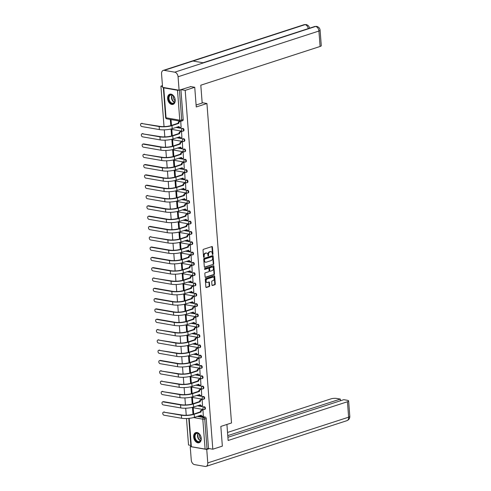 <?xml version="1.0" encoding="UTF-8"?>
<svg xmlns="http://www.w3.org/2000/svg" width="491" height="491" viewBox="0 0 491 491"><rect width="100%" height="100%" fill="white"/><g stroke="black" fill="none" stroke-linecap="round" stroke-linejoin="round"><path stroke-width="0.74" d="M212.677 254.516A0.473 0.325 99.8 0 0 212.971 253.957L212.437 247.065A0.669 0.466 99.8 0 0 211.922 246.568L203.458 249.318A0.669 0.466 99.8 0 0 203.035 250.115L203.562 257.008A0.473 0.325 99.8 0 0 204.225 256.799L204.158 255.903A2.148 1.491 99.8 0 1 205.502 253.338L206.208 253.111A2.148 1.491 99.8 0 1 206.729 253.068A2.148 1.491 99.8 0 1 207.871 254.7L207.939 255.59A0.473 0.325 99.8 0 0 208.595 255.375L208.528 254.485A2.148 1.491 99.8 0 1 209.872 251.92L210.578 251.693A2.148 1.491 99.8 0 1 211.105 251.65A2.148 1.491 99.8 0 1 212.241 253.276L212.315 254.172A0.473 0.325 99.8 0 0 212.677 254.516M212.345 254.326A0.473 0.325 99.8 0 0 212.486 253.872L211.952 246.979A0.669 0.466 99.8 0 0 211.817 246.605M203.599 257.161A0.473 0.325 99.8 0 0 203.74 256.713L203.667 255.817L204.158 255.903M207.975 255.743A0.473 0.325 99.8 0 0 208.11 255.289L208.043 254.399L208.528 254.485M190.717 404.369L190.6 404.351A1.369 0.927 -108 0 0 190.281 404.369L189.753 404.541A1.369 0.927 72 0 1 189.962 404.51M189.925 394.058L189.808 394.04A1.369 0.927 -108 0 0 189.483 394.058L188.961 394.23A1.369 0.927 72 0 1 189.17 394.199M189.127 383.753L189.01 383.729A1.369 0.927 -108 0 0 188.691 383.753L188.163 383.925A1.369 0.927 72 0 1 188.378 383.894M188.335 373.442L188.219 373.424A1.369 0.927 -108 0 0 187.9 373.442L187.372 373.614A1.369 0.927 72 0 1 187.58 373.583M187.544 363.131L187.427 363.113A1.369 0.927 -108 0 0 187.108 363.131L186.58 363.303A1.369 0.927 72 0 1 186.789 363.272M186.752 352.82L186.635 352.802A1.369 0.927 -108 0 0 186.31 352.826L185.788 352.992A1.369 0.927 72 0 1 185.997 352.961M185.954 342.515L185.837 342.491A1.369 0.927 -108 0 0 185.518 342.515L184.99 342.687A1.369 0.927 72 0 1 185.205 342.657M185.162 332.204L185.046 332.186A1.369 0.927 -108 0 0 184.726 332.204L184.199 332.376A1.369 0.927 72 0 1 184.407 332.346M184.37 321.893L184.254 321.875A1.369 0.927 -108 0 0 183.935 321.893L183.407 322.065A1.369 0.927 72 0 1 183.616 322.035M183.579 311.589L183.462 311.564A1.369 0.927 -108 0 0 183.137 311.589L182.615 311.754A1.369 0.927 72 0 1 182.824 311.724M182.781 301.278L182.664 301.259A1.369 0.927 -108 0 0 182.345 301.278L181.817 301.449A1.369 0.927 72 0 1 182.032 301.419M181.989 290.967L181.873 290.948A1.369 0.927 -108 0 0 181.553 290.967L181.026 291.138A1.369 0.927 72 0 1 181.234 291.108M181.197 280.656L181.081 280.637A1.369 0.927 -108 0 0 180.762 280.656L180.234 280.827A1.369 0.927 72 0 1 180.442 280.797M180.406 270.351L180.289 270.326A1.369 0.927 -108 0 0 179.964 270.351L179.442 270.516A1.369 0.927 72 0 1 179.651 270.486M179.608 260.04L179.497 260.021A1.369 0.927 -108 0 0 179.172 260.04L178.644 260.212A1.369 0.927 72 0 1 178.859 260.181M178.816 249.729L178.699 249.71A1.369 0.927 -108 0 0 178.38 249.729L177.852 249.901A1.369 0.927 72 0 1 178.061 249.87M178.024 239.418L177.908 239.399A1.369 0.927 -108 0 0 177.589 239.418L177.061 239.59A1.369 0.927 72 0 1 177.269 239.559M177.233 229.113L177.116 229.088A1.369 0.927 -108 0 0 176.791 229.113L176.269 229.285A1.369 0.927 72 0 1 176.478 229.254M176.435 218.802L176.324 218.783A1.369 0.927 -108 0 0 175.999 218.802L175.471 218.974A1.369 0.927 72 0 1 175.686 218.943M175.643 208.491L175.526 208.472A1.369 0.927 -108 0 0 175.207 208.491L174.679 208.663A1.369 0.927 72 0 1 174.888 208.632M174.851 198.18L174.735 198.161A1.369 0.927 -108 0 0 174.415 198.18L173.888 198.352A1.369 0.927 72 0 1 174.096 198.321M174.06 187.875L173.943 187.85A1.369 0.927 -108 0 0 173.624 187.875L173.096 188.047A1.369 0.927 72 0 1 173.305 188.016M173.262 177.564L173.151 177.546A1.369 0.927 -108 0 0 172.826 177.564L172.298 177.736A1.369 0.927 72 0 1 172.513 177.705M172.47 167.253L172.353 167.235A1.369 0.927 -108 0 0 172.034 167.253L171.506 167.425A1.369 0.927 72 0 1 171.715 167.394M171.678 156.942L171.562 156.924A1.369 0.927 -108 0 0 171.242 156.948L170.715 157.114A1.369 0.927 72 0 1 170.923 157.083M170.886 146.637L170.77 146.613A1.369 0.927 -108 0 0 170.451 146.637L169.923 146.809A1.369 0.927 72 0 1 170.131 146.778M170.089 136.326L169.978 136.308A1.369 0.927 -108 0 0 169.653 136.326L169.125 136.498A1.369 0.927 72 0 1 169.34 136.467M169.297 126.015L169.18 125.997A1.369 0.927 -108 0 0 168.861 126.015L168.333 126.187A1.369 0.927 72 0 1 168.542 126.156M175.195 99.955A5.333 3.609 -108 0 0 169.757 94.223A5.333 3.609 -108 0 0 167.615 98.642A5.333 3.609 -108 0 0 173.053 104.374A5.333 3.609 -108 0 0 175.195 99.955M201.23 438.316A5.333 3.609 -108 0 0 195.792 432.583A5.333 3.609 -108 0 0 193.65 437.002A5.333 3.609 -108 0 0 199.088 442.735A5.333 3.609 -108 0 0 201.23 438.316M211.965 285.019A0.669 0.466 99.8 0 0 212.48 285.517L214.855 284.743A0.669 0.466 99.8 0 0 215.279 283.939L214.69 276.286A0.669 0.466 99.8 0 0 214.168 275.789L205.704 278.538A0.669 0.466 99.8 0 0 205.281 279.342L205.87 286.996A0.669 0.466 99.8 0 0 206.392 287.493L209.264 286.56A0.669 0.466 99.8 0 0 209.682 285.756L209.43 282.485A0.669 0.466 99.8 0 0 208.908 281.987L207.484 282.448A1.798 1.246 99.8 0 1 207.049 282.485A1.798 1.246 99.8 0 1 206.091 280.815A1.798 1.246 99.8 0 1 207.22 278.98L212.793 277.17A1.798 1.246 99.8 0 1 213.235 277.133A1.798 1.246 99.8 0 1 214.186 278.802A1.798 1.246 99.8 0 1 213.057 280.637L212.13 280.938A0.669 0.466 99.8 0 0 211.713 281.742L211.965 285.019M190.44 86.533L194.737 87.275L196.253 106.97L206.932 103.503L231.519 422.96L220.833 426.427L222.349 446.123L212.812 449.216L185.199 90.369L180.909 89.626L183.204 119.559A1.369 0.927 72 0 1 182.658 120.694L181.173 121.179A1.369 0.927 72 0 1 180.854 121.197A1.369 0.951 99.8 0 1 180.516 121.222A1.369 1.369 0 0 0 181.173 121.179A1.369 0.927 72 0 0 181.719 120.043L179.418 90.111M194.737 87.275L185.199 90.369M213.303 264.569A0.669 0.466 99.8 0 0 213.726 263.765L213.137 256.112A0.669 0.466 99.8 0 0 212.615 255.615L204.152 258.364A0.669 0.466 99.8 0 0 203.728 259.168L204.317 266.822A0.669 0.466 99.8 0 0 204.839 267.319L212.818 264.483A0.669 0.466 99.8 0 0 213.241 263.685L212.652 256.032A0.669 0.466 99.8 0 0 212.511 255.651M213.91 266.202L214.499 273.855A0.669 0.466 99.8 0 1 214.082 274.659L205.619 277.403A0.669 0.466 99.8 0 1 205.097 276.906L204.845 273.634A0.669 0.466 99.8 0 1 205.263 272.83L208.7 271.719A0.669 0.466 99.8 0 0 209.117 270.915L208.951 268.743A0.669 0.466 99.8 0 0 208.43 268.246L204.857 269.406A0.473 0.325 99.8 0 1 204.784 268.497L213.395 265.705A0.669 0.466 99.8 0 1 213.91 266.202L213.425 266.116L214.015 273.769L214.499 273.855M190.52 414.858L191.073 414.68A1.369 0.927 72 0 1 191.392 414.662L191.508 414.68M198.677 415.92L205.14 417.043L203.655 417.528A1.369 0.927 72 0 1 204.729 419.013L207.03 448.952A1.369 0.338 175.6 0 1 205.103 449.093L191.355 446.712A1.369 0.338 175.6 0 1 190.95 446.503L188.783 418.375M162.453 85.661L160.919 86.158L164.031 126.592M164.282 129.857L164.823 136.903M165.074 140.168L165.614 147.214M165.866 150.479L166.406 157.525M166.658 160.784L167.204 167.83M167.456 171.095L167.996 178.141M168.247 181.406L168.787 188.452M169.039 191.711L169.579 198.757M169.831 202.022L170.377 209.068M170.629 212.333L171.169 219.379M171.42 222.644L171.96 229.69M172.212 232.949L172.752 239.995M173.004 243.26L173.55 250.306M173.796 253.571L174.342 260.617M174.593 263.882L175.134 270.928M175.385 274.187L175.925 281.233M176.177 284.498L176.723 291.544M176.969 294.809L177.515 301.855M177.767 305.12L178.307 312.166M178.558 315.425L179.098 322.47M179.35 325.736L179.896 332.781M180.142 336.047L180.688 343.092M180.94 346.351L181.48 353.397M181.731 356.662L182.271 363.708M182.523 366.973L183.069 374.019M183.315 377.284L183.861 384.33M184.113 387.589L184.653 394.635M184.904 397.9L185.445 404.946M185.696 408.211L186.242 415.257M186.488 418.522L188.532 445.006L190.864 445.411M212.812 449.216L208.515 448.467L207.03 448.952M163.46 87.502A1.369 0.338 -4.4 0 0 163.337 87.662A1.369 0.338 -4.4 0 0 163.742 87.864L177.49 90.252A1.369 0.338 -4.4 0 0 179.037 90.203M162.515 86.434L160.919 86.158M171.488 125.444L171.04 119.601L170.309 119.479L170.77 125.426L171.469 125.199M170.77 125.426L171.279 125.512M181.093 127.212L180.749 121.289L180.025 121.216M181.885 137.523L181.547 131.594L180.823 131.527M172.28 135.755L171.832 129.912L171.101 129.784L171.562 135.731L172.261 135.504M171.562 135.731L172.077 135.823M182.677 147.834L182.339 141.905L181.615 141.838M173.071 146.066L172.623 140.223L171.893 140.095L172.353 146.042L173.053 145.815M172.353 146.042L172.869 146.134M183.474 158.145L183.131 152.216L182.406 152.149M173.869 156.377L173.415 150.528L172.691 150.406L173.145 156.353L173.851 156.126M173.145 156.353L173.661 156.439M184.266 168.45L183.922 162.527L183.198 162.453M174.661 166.682L174.213 160.839L173.483 160.717L173.943 166.664L174.643 166.437M173.943 166.664L174.452 166.75M185.058 178.761L184.72 172.832L183.996 172.764M175.453 176.993L175.005 171.15L174.274 171.021L174.735 176.969L175.434 176.742M174.735 176.969L175.25 177.061M185.85 189.072L185.512 183.143L184.788 183.075M176.244 187.304L175.796 181.461L175.066 181.332L175.526 187.28L176.226 187.053M175.526 187.28L176.042 187.372M186.648 199.383L186.304 193.454L185.58 193.38M177.042 197.609L176.588 191.766L175.864 191.643L176.318 197.591L177.024 197.364M176.318 197.591L176.834 197.677M187.439 209.688L187.096 203.765L186.371 203.691M177.834 207.92L177.386 202.077L176.656 201.948L177.116 207.902L177.816 207.668M177.116 207.902L177.625 207.988M188.231 219.999L187.893 214.07L187.169 214.002M178.626 218.231L178.178 212.388L177.447 212.259L177.908 218.207L178.607 217.979M177.908 218.207L178.423 218.299M189.023 230.31L188.685 224.381L187.961 224.313M179.418 228.542L178.97 222.699L178.239 222.57L178.699 228.518L179.399 228.29M178.699 228.518L179.215 228.61M189.821 240.621L189.477 234.692L188.753 234.618M180.215 238.847L179.761 233.004L179.037 232.881L179.491 238.829L180.197 238.601M179.491 238.829L180.007 238.914M190.612 250.926L190.269 244.997L189.544 244.929M181.007 249.158L180.559 243.315L179.829 243.186L180.289 249.14L180.989 248.906M180.289 249.14L180.798 249.225M191.404 261.237L191.067 255.308L190.342 255.24M181.799 259.469L181.351 253.626L180.62 253.497L181.081 259.444L181.78 259.217M181.081 259.444L181.596 259.536M192.196 271.548L191.858 265.619L191.134 265.551M182.591 269.78L182.143 263.931L181.412 263.808L181.873 269.755L182.572 269.528M181.873 269.755L182.388 269.847M192.994 281.852L192.65 275.93L191.926 275.856M183.389 280.085L182.934 274.242L182.21 274.119L182.664 280.066L183.37 279.839M182.664 280.066L183.18 280.152M193.785 292.163L193.442 286.235L192.718 286.167M184.18 290.396L183.732 284.553L183.002 284.424L183.462 290.371L184.162 290.144M183.462 290.371L183.972 290.463M194.577 302.474L194.24 296.546L193.515 296.478M184.972 300.707L184.524 294.864L183.794 294.735L184.254 300.682L184.954 300.455M184.254 300.682L184.763 300.774M195.369 312.785L195.031 306.857L194.307 306.789M185.764 311.018L185.316 305.169L184.585 305.046L185.046 310.993L185.745 310.766M185.046 310.993L185.561 311.079M196.167 323.09L195.823 317.168L195.099 317.094M186.562 321.323L186.107 315.48L185.383 315.357L185.837 321.304L186.543 321.077M185.837 321.304L186.353 321.39M196.959 333.401L196.615 327.472L195.891 327.405M187.353 331.634L186.905 325.791L186.175 325.662L186.635 331.609L187.335 331.382M186.635 331.609L187.145 331.701M197.75 343.712L197.413 337.783L196.688 337.716M188.145 341.945L187.697 336.102L186.967 335.973L187.427 341.92L188.127 341.693M187.427 341.92L187.936 342.012M198.542 354.023L198.204 348.094L197.48 348.021M188.937 352.25L188.489 346.407L187.758 346.284L188.219 352.231L188.918 352.004M188.219 352.231L188.734 352.317M199.34 364.328L198.996 358.405L198.272 358.332M189.735 362.561L189.28 356.718L188.556 356.595L189.01 362.542L189.716 362.315M189.01 362.542L189.526 362.628M200.132 374.639L199.788 368.71L199.064 368.643M190.526 372.872L190.078 367.029L189.348 366.9L189.808 372.847L190.508 372.62M189.808 372.847L190.318 372.939M200.923 384.95L200.586 379.021L199.862 378.954M191.318 383.183L190.87 377.34L190.14 377.211L190.6 383.158L191.3 382.931M190.6 383.158L191.109 383.25M201.715 395.261L201.378 389.332L200.653 389.259M192.11 393.487L191.662 387.645L190.931 387.522L191.392 393.469L192.091 393.242M191.392 393.469L191.907 393.555M202.513 405.566L202.169 399.643L201.445 399.57M192.908 403.798L192.454 397.955L191.729 397.827L192.184 403.78L192.889 403.547M192.184 403.78L192.699 403.866M203.305 415.877L202.961 409.948L202.237 409.881M193.7 414.109L193.251 408.267L192.521 408.138L192.981 414.085L193.681 413.858M197.885 405.615L203.82 406.904A1.369 0.927 72 0 1 204.857 408.168A1.369 0.927 72 0 1 204.342 409.531A1.369 0.927 72 0 1 204.023 409.549A1.369 0.951 -80.2 0 1 203.685 409.574A1.369 0.951 -80.2 0 1 202.961 408.537A1.369 0.951 -80.2 0 1 203.82 406.904L197.357 405.787M197.094 395.304L203.022 396.593A1.369 0.927 72 0 1 204.066 397.857A1.369 0.927 72 0 1 203.55 399.22A1.369 0.927 72 0 1 203.231 399.238A1.369 0.951 -80.2 0 1 202.893 399.263A1.369 0.951 -80.2 0 1 202.169 398.226A1.369 0.951 -80.2 0 1 203.022 396.593L196.566 395.476M196.296 384.993L202.231 386.288A1.369 0.927 72 0 1 203.274 387.546A1.369 0.927 72 0 1 202.758 388.909A1.369 0.927 72 0 1 202.433 388.927A1.369 0.951 -80.2 0 1 202.102 388.958A1.369 0.951 -80.2 0 1 201.378 387.921A1.369 0.951 -80.2 0 1 202.231 386.288L195.774 385.165M195.504 374.688L201.439 375.977A1.369 0.927 72 0 1 202.482 377.241A1.369 0.927 72 0 1 201.961 378.598A1.369 0.927 72 0 1 201.641 378.622A1.369 0.951 -80.2 0 1 201.304 378.647A1.369 0.951 -80.2 0 1 200.58 377.61A1.369 0.951 -80.2 0 1 201.439 375.977L194.976 374.854M194.712 364.377L200.647 365.666A1.369 0.927 72 0 1 201.684 366.93A1.369 0.927 72 0 1 201.169 368.293A1.369 0.927 72 0 1 200.85 368.311A1.369 0.951 -80.2 0 1 200.512 368.336A1.369 0.951 -80.2 0 1 199.788 367.299A1.369 0.951 -80.2 0 1 200.647 365.666L194.184 364.549M193.92 354.066L199.849 355.355A1.369 0.927 72 0 1 200.893 356.619A1.369 0.927 72 0 1 200.377 357.982A1.369 0.927 72 0 1 200.058 358A1.369 0.951 -80.2 0 1 199.72 358.025A1.369 0.951 -80.2 0 1 198.996 356.988A1.369 0.951 -80.2 0 1 199.849 355.355L193.393 354.238M193.123 343.755L199.058 345.05A1.369 0.927 72 0 1 200.101 346.308A1.369 0.927 72 0 1 199.585 347.671A1.369 0.927 72 0 1 199.26 347.689A1.369 0.951 -80.2 0 1 198.929 347.72A1.369 0.951 -80.2 0 1 198.204 346.683A1.369 0.951 -80.2 0 1 199.058 345.05L192.601 343.927M192.331 333.45L198.266 334.739A1.369 0.927 72 0 1 199.309 336.004A1.369 0.927 72 0 1 198.787 337.36A1.369 0.927 72 0 1 198.468 337.385A1.369 0.951 -80.2 0 1 198.131 337.409A1.369 0.951 -80.2 0 1 197.407 336.372A1.369 0.951 -80.2 0 1 198.266 334.739L191.803 333.616M191.539 323.139L197.474 324.428A1.369 0.927 72 0 1 198.511 325.693A1.369 0.927 72 0 1 197.996 327.055A1.369 0.927 72 0 1 197.677 327.074A1.369 0.951 -80.2 0 1 197.339 327.098A1.369 0.951 -80.2 0 1 196.615 326.061A1.369 0.951 -80.2 0 1 197.474 324.428L191.011 323.311M190.747 312.828L196.676 314.117A1.369 0.927 72 0 1 197.72 315.382A1.369 0.927 72 0 1 197.204 316.744A1.369 0.927 72 0 1 196.885 316.763A1.369 0.951 -80.2 0 1 196.547 316.787A1.369 0.951 -80.2 0 1 195.823 315.756A1.369 0.951 -80.2 0 1 196.676 314.117L190.22 313M189.949 302.517L195.884 303.812A1.369 0.927 72 0 1 196.928 305.071A1.369 0.927 72 0 1 196.412 306.433A1.369 0.927 72 0 1 196.087 306.452A1.369 0.951 -80.2 0 1 195.756 306.482A1.369 0.951 -80.2 0 1 195.031 305.445A1.369 0.951 -80.2 0 1 195.884 303.812L189.428 302.689M189.158 292.213L195.093 293.501A1.369 0.927 72 0 1 196.136 294.766A1.369 0.927 72 0 1 195.614 296.122A1.369 0.927 72 0 1 195.295 296.147A1.369 0.951 -80.2 0 1 194.958 296.171A1.369 0.951 -80.2 0 1 194.233 295.134A1.369 0.951 -80.2 0 1 195.093 293.501L188.63 292.378M188.366 281.902L194.301 283.19A1.369 0.927 72 0 1 195.338 284.455A1.369 0.927 72 0 1 194.823 285.817A1.369 0.927 72 0 1 194.504 285.836A1.369 0.951 -80.2 0 1 194.166 285.86A1.369 0.951 -80.2 0 1 193.442 284.823A1.369 0.951 -80.2 0 1 194.301 283.19L187.838 282.073M187.574 271.591L193.503 272.886A1.369 0.927 72 0 1 194.546 274.144A1.369 0.927 72 0 1 194.031 275.506A1.369 0.927 72 0 1 193.712 275.525A1.369 0.951 -80.2 0 1 193.374 275.555A1.369 0.951 -80.2 0 1 192.65 274.518A1.369 0.951 -80.2 0 1 193.503 272.886L187.046 271.762M186.776 261.28L192.711 262.575A1.369 0.927 72 0 1 193.755 263.833A1.369 0.927 72 0 1 193.239 265.195A1.369 0.927 72 0 1 192.914 265.22A1.369 0.951 -80.2 0 1 192.582 265.244A1.369 0.951 -80.2 0 1 191.858 264.207A1.369 0.951 -80.2 0 1 192.711 262.575L186.255 261.451M185.985 250.975L191.92 252.264A1.369 0.927 72 0 1 192.963 253.528A1.369 0.927 72 0 1 192.441 254.884A1.369 0.927 72 0 1 192.122 254.909A1.369 0.951 -80.2 0 1 191.785 254.933A1.369 0.951 -80.2 0 1 191.06 253.896A1.369 0.951 -80.2 0 1 191.92 252.264L185.457 251.147M185.193 240.664L191.128 241.953A1.369 0.927 72 0 1 192.165 243.217A1.369 0.927 72 0 1 191.65 244.579A1.369 0.927 72 0 1 191.33 244.598A1.369 0.951 -80.2 0 1 190.993 244.622A1.369 0.951 -80.2 0 1 190.269 243.585A1.369 0.951 -80.2 0 1 191.128 241.953L184.665 240.835M184.401 230.353L190.33 231.648A1.369 0.927 72 0 1 191.373 232.906A1.369 0.927 72 0 1 190.858 234.268A1.369 0.927 72 0 1 190.539 234.287A1.369 0.951 -80.2 0 1 190.201 234.317A1.369 0.951 -80.2 0 1 189.477 233.28A1.369 0.951 -80.2 0 1 190.33 231.648L183.873 230.525M183.603 220.042L189.538 221.337A1.369 0.927 72 0 1 190.582 222.601A1.369 0.927 72 0 1 190.066 223.957A1.369 0.927 72 0 1 189.741 223.982A1.369 0.951 -80.2 0 1 189.409 224.006A1.369 0.951 -80.2 0 1 188.685 222.969A1.369 0.951 -80.2 0 1 189.538 221.337L183.082 220.214M182.812 209.737L188.747 211.026A1.369 0.927 72 0 1 189.79 212.29A1.369 0.927 72 0 1 189.268 213.653A1.369 0.927 72 0 1 188.949 213.671A1.369 0.951 -80.2 0 1 188.612 213.695A1.369 0.951 -80.2 0 1 187.887 212.658A1.369 0.951 -80.2 0 1 188.747 211.026L182.284 209.909M182.02 199.426L187.955 200.715A1.369 0.927 72 0 1 188.992 201.979A1.369 0.927 72 0 1 188.476 203.342A1.369 0.927 72 0 1 188.157 203.36A1.369 0.951 -80.2 0 1 187.82 203.384A1.369 0.951 -80.2 0 1 187.096 202.347A1.369 0.951 -80.2 0 1 187.955 200.715L181.492 199.598M181.228 189.115L187.157 190.41A1.369 0.927 72 0 1 188.2 191.668A1.369 0.927 72 0 1 187.685 193.031A1.369 0.927 72 0 1 187.366 193.049A1.369 0.951 -80.2 0 1 187.028 193.08A1.369 0.951 -80.2 0 1 186.304 192.042A1.369 0.951 -80.2 0 1 187.157 190.41L180.7 189.287M180.43 178.81L186.365 180.099A1.369 0.927 72 0 1 187.409 181.363A1.369 0.927 72 0 1 186.893 182.72A1.369 0.927 72 0 1 186.568 182.744A1.369 0.951 -80.2 0 1 186.236 182.769A1.369 0.951 -80.2 0 1 185.512 181.731A1.369 0.951 -80.2 0 1 186.365 180.099L179.909 178.976M179.638 168.499L185.573 169.788A1.369 0.927 72 0 1 186.617 171.052A1.369 0.927 72 0 1 186.095 172.415A1.369 0.927 72 0 1 185.776 172.433A1.369 0.951 -80.2 0 1 185.438 172.458A1.369 0.951 -80.2 0 1 184.714 171.42A1.369 0.951 -80.2 0 1 185.573 169.788L179.111 168.671M178.847 158.188L184.782 159.477A1.369 0.927 72 0 1 185.819 160.741A1.369 0.927 72 0 1 185.303 162.104A1.369 0.927 72 0 1 184.984 162.122A1.369 0.951 -80.2 0 1 184.647 162.147A1.369 0.951 -80.2 0 1 183.922 161.109A1.369 0.951 -80.2 0 1 184.782 159.477L178.319 158.36M178.055 147.877L183.984 149.172A1.369 0.927 72 0 1 185.027 150.43A1.369 0.927 72 0 1 184.512 151.793A1.369 0.927 72 0 1 184.193 151.811A1.369 0.951 -80.2 0 1 183.855 151.842A1.369 0.951 -80.2 0 1 183.131 150.805A1.369 0.951 -80.2 0 1 183.984 149.172L177.527 148.049M177.257 137.572L183.192 138.861A1.369 0.927 72 0 1 184.235 140.125A1.369 0.927 72 0 1 183.72 141.482A1.369 0.927 72 0 1 183.395 141.506A1.369 0.951 -80.2 0 1 183.063 141.531A1.369 0.951 -80.2 0 1 182.339 140.494A1.369 0.951 -80.2 0 1 183.192 138.861L176.735 137.738M176.465 127.261L182.4 128.55A1.369 0.927 72 0 1 183.444 129.814A1.369 0.927 72 0 1 182.922 131.177A1.369 0.927 72 0 1 182.603 131.195A1.369 0.951 -80.2 0 1 182.265 131.22A1.369 0.951 -80.2 0 1 181.541 130.183A1.369 0.951 -80.2 0 1 182.4 128.55L175.938 127.433M206.932 103.503L202.151 102.668M192.981 414.085L193.491 414.177M191.723 407.499L203.685 409.574A1.369 1.369 0 0 0 204.342 409.531L204.87 409.359A1.369 0.927 -108 0 0 205.385 407.996A1.369 0.927 -108 0 0 204.348 406.732M190.931 397.188L202.893 399.263A1.369 1.369 0 0 0 203.55 399.22L204.078 399.048A1.369 0.927 -108 0 0 204.594 397.685A1.369 0.927 -108 0 0 203.55 396.427M190.14 386.883L202.102 388.958A1.369 1.369 0 0 0 202.758 388.909L203.28 388.737A1.369 0.927 -108 0 0 203.802 387.374A1.369 0.927 -108 0 0 202.758 386.116M189.342 376.572L201.304 378.647A1.369 1.369 0 0 0 201.961 378.598L202.488 378.426A1.369 0.927 -108 0 0 203.004 377.07A1.369 0.927 -108 0 0 201.967 375.805M188.55 366.261L200.512 368.336A1.369 1.369 0 0 0 201.169 368.293L201.697 368.121A1.369 0.927 -108 0 0 202.212 366.759A1.369 0.927 -108 0 0 201.175 365.494M187.758 355.95L199.72 358.025A1.369 1.369 0 0 0 200.377 357.982L200.905 357.81A1.369 0.927 -108 0 0 201.42 356.448A1.369 0.927 -108 0 0 200.377 355.189M186.967 345.646L198.929 347.72A1.369 1.369 0 0 0 199.585 347.671L200.107 347.499A1.369 0.927 -108 0 0 200.629 346.137A1.369 0.927 -108 0 0 199.585 344.878M186.169 335.335L198.131 337.409A1.369 1.369 0 0 0 198.787 337.36L199.315 337.188A1.369 0.927 -108 0 0 199.831 335.832A1.369 0.927 -108 0 0 198.794 334.567M185.377 325.024L197.339 327.098A1.369 1.369 0 0 0 197.996 327.055L198.524 326.883A1.369 0.927 -108 0 0 199.039 325.521A1.369 0.927 -108 0 0 198.002 324.256M184.585 314.719L196.547 316.787A1.369 1.369 0 0 0 197.204 316.744L197.732 316.572A1.369 0.927 -108 0 0 198.247 315.21A1.369 0.927 -108 0 0 197.204 313.952M183.794 304.408L195.756 306.482A1.369 1.369 0 0 0 196.412 306.433L196.934 306.261A1.369 0.927 -108 0 0 197.456 304.905A1.369 0.927 -108 0 0 196.412 303.641M182.996 294.097L194.958 296.171A1.369 1.369 0 0 0 195.614 296.122L196.142 295.956A1.369 0.927 -108 0 0 196.658 294.594A1.369 0.927 -108 0 0 195.621 293.33M182.204 283.786L194.166 285.86A1.369 1.369 0 0 0 194.823 285.817L195.35 285.645A1.369 0.927 -108 0 0 195.866 284.283A1.369 0.927 -108 0 0 194.829 283.019M181.412 273.481L193.374 275.555A1.369 1.369 0 0 0 194.031 275.506L194.559 275.334A1.369 0.927 -108 0 0 195.074 273.972A1.369 0.927 -108 0 0 194.031 272.714M180.62 263.17L192.582 265.244A1.369 1.369 0 0 0 193.239 265.195L193.761 265.023A1.369 0.927 -108 0 0 194.283 263.667A1.369 0.927 -108 0 0 193.239 262.403M179.823 252.859L191.785 254.933A1.369 1.369 0 0 0 192.441 254.884L192.969 254.719A1.369 0.927 -108 0 0 193.485 253.356A1.369 0.927 -108 0 0 192.447 252.092M179.031 242.548L190.993 244.622A1.369 1.369 0 0 0 191.65 244.579L192.177 244.408A1.369 0.927 -108 0 0 192.693 243.045A1.369 0.927 -108 0 0 191.656 241.781M178.239 232.243L190.201 234.317A1.369 1.369 0 0 0 190.858 234.268L191.386 234.097A1.369 0.927 -108 0 0 191.901 232.734A1.369 0.927 -108 0 0 190.858 231.476M177.447 221.932L189.409 224.006A1.369 1.369 0 0 0 190.066 223.957L190.588 223.786A1.369 0.927 -108 0 0 191.109 222.429A1.369 0.927 -108 0 0 190.066 221.165M176.65 211.621L188.612 213.695A1.369 1.369 0 0 0 189.268 213.653L189.796 213.481A1.369 0.927 -108 0 0 190.312 212.118A1.369 0.927 -108 0 0 189.274 210.854M175.858 201.31L187.82 203.384A1.369 1.369 0 0 0 188.476 203.342L189.004 203.17A1.369 0.927 -108 0 0 189.52 201.807A1.369 0.927 -108 0 0 188.483 200.549M175.066 191.005L187.028 193.08A1.369 1.369 0 0 0 187.685 193.031L188.213 192.859A1.369 0.927 -108 0 0 188.728 191.496A1.369 0.927 -108 0 0 187.685 190.238M174.274 180.694L186.236 182.769A1.369 1.369 0 0 0 186.893 182.72L187.415 182.548A1.369 0.927 -108 0 0 187.936 181.191A1.369 0.927 -108 0 0 186.893 179.927M173.476 170.383L185.438 172.458A1.369 1.369 0 0 0 186.095 172.415L186.623 172.243A1.369 0.927 -108 0 0 187.139 170.88A1.369 0.927 -108 0 0 186.101 169.616M172.685 160.072L184.647 162.147A1.369 1.369 0 0 0 185.303 162.104L185.831 161.932A1.369 0.927 -108 0 0 186.347 160.569A1.369 0.927 -108 0 0 185.31 159.311M171.893 149.767L183.855 151.842A1.369 1.369 0 0 0 184.512 151.793L185.039 151.621A1.369 0.927 -108 0 0 185.555 150.258A1.369 0.927 -108 0 0 184.512 149M171.101 139.456L183.063 141.531A1.369 1.369 0 0 0 183.72 141.482L184.242 141.316A1.369 0.927 -108 0 0 184.763 139.953A1.369 0.927 -108 0 0 183.72 138.689M170.303 129.145L182.265 131.22A1.369 1.369 0 0 0 182.922 131.177L183.45 131.005A1.369 0.927 -108 0 0 183.965 129.642A1.369 0.927 -108 0 0 182.928 128.378M208.515 448.467L206.214 418.535A1.369 0.927 -108 0 0 205.14 417.043M211.105 251.65L210.621 251.564A2.148 1.491 99.8 0 0 210.093 251.607L210.578 251.693M208.043 254.399A2.148 1.491 99.8 0 1 209.387 251.834L210.093 251.607M206.729 253.068L206.245 252.988A2.148 1.491 99.8 0 0 205.723 253.025L206.208 253.111M203.667 255.817A2.148 1.491 99.8 0 1 205.017 253.258L205.723 253.025M204.459 267.196L212.818 264.483M212.535 257.038A0.473 0.325 99.8 0 0 212.167 256.695L204.741 259.107A0.473 0.325 99.8 0 0 204.446 259.665L204.514 260.604A2.148 1.491 99.8 0 0 205.655 262.237A2.148 1.491 99.8 0 0 206.183 262.194L211.259 260.543A2.148 1.491 99.8 0 0 212.603 257.984L212.535 257.038M211.903 256.646A0.473 0.325 99.8 0 0 211.682 256.609L212.167 256.695M205.655 262.237L205.17 262.151A2.148 1.491 99.8 0 1 204.029 260.525L203.961 259.586A0.473 0.325 99.8 0 1 204.256 259.021L211.682 256.609M205.238 277.286L213.597 274.573A0.669 0.466 99.8 0 0 214.015 273.769M208.258 268.215A0.669 0.466 99.8 0 0 207.945 268.16L204.551 269.264M212.259 270.559A1.798 1.246 99.8 0 0 213.389 268.724A1.798 1.246 99.8 0 0 212.431 267.055A1.798 1.246 99.8 0 0 211.995 267.092L210.031 267.73A0.669 0.466 99.8 0 0 209.608 268.528L209.774 270.701A0.669 0.466 99.8 0 0 210.295 271.198L212.259 270.559M212.431 267.055L211.946 266.969A1.798 1.246 99.8 0 0 211.504 267.006L211.995 267.092M209.81 271.112A0.669 0.466 99.8 0 1 209.289 270.615L209.123 268.442A0.669 0.466 99.8 0 1 209.547 267.644L211.504 267.006M213.425 266.116A0.669 0.466 99.8 0 0 213.29 265.741M213.235 277.133L212.744 277.053A1.798 1.246 99.8 0 0 212.308 277.084L212.793 277.17M207.049 282.485L206.564 282.399A1.798 1.246 99.8 0 1 205.606 280.729A1.798 1.246 99.8 0 1 206.736 278.894L212.308 277.084M206.011 287.37L208.773 286.474A0.669 0.466 99.8 0 0 209.197 285.676L208.945 282.399A0.669 0.466 99.8 0 0 208.804 282.018M212.1 285.394L214.371 284.657A0.669 0.466 99.8 0 0 214.794 283.859L214.205 276.206A0.669 0.466 99.8 0 0 214.064 275.825M141.561 123.499A1.571 1.062 -108 0 0 141.193 123.523A1.571 1.062 -108 0 0 140.598 125.088A1.571 1.062 -108 0 0 141.795 126.543L159.379 129.593L159.145 126.549L141.561 123.499L159.765 126.347A8.212 2.032 -4.4 0 0 171.347 125.493L178.215 123.161A1.369 0.951 -80.2 0 1 179.068 121.529L180.142 121.179M141.193 123.523L141.813 123.321A1.571 1.062 72 0 1 142.187 123.296M178.221 123.259L178.853 123.37L171.973 125.604A9.096 2.252 175.6 0 1 159.145 126.549M180.756 121.295L179.7 121.639A1.369 0.951 99.8 0 0 178.841 123.272L178.853 123.37M159.379 129.593A9.096 2.252 175.6 0 0 172.212 128.642L179.092 126.512A1.369 0.951 99.8 0 0 179.816 127.55L179.184 127.439A1.369 0.951 -80.2 0 1 178.491 126.604M179.816 127.55A1.369 0.951 99.8 0 0 180.154 127.519L181.204 127.181M196.099 105.013L202.182 103.042L200.807 85.195L320.101 46.473L318.917 31.037L178.061 76.762L179.098 90.215L190.852 86.6M178.061 76.762A4.21 2.848 -108 0 0 174.765 72.183L203.507 62.848L192.969 61.025L164.221 70.354L174.765 72.183M164.221 70.354A4.21 2.848 -108 0 0 163.239 70.416A4.21 2.848 -108 0 0 161.551 73.902L162.582 87.349L179.098 90.215M320.095 30.221C319.905 28.251 318.751 26.974 316.627 26.379L315.615 26.459A4.21 2.848 -108 0 1 318.917 31.037A4.106 1.019 -4.4 0 0 320.095 30.221L321.28 45.651A4.106 1.019 175.6 0 1 320.101 46.473M308.274 28.595A4.21 2.848 -108 0 0 305.077 24.63L306.108 24.556C308.207 25.164 309.348 26.44 309.533 28.386M226.916 424.451L228.143 440.476L347.444 401.748A4.106 1.019 -4.4 0 0 348.622 400.926A4.106 1.019 -4.4 0 0 347.401 400.306L343.786 399.68L227.904 437.297M206.085 466.389A4.21 2.848 -108 0 0 207.773 462.903L348.628 417.178A4.106 1.019 -4.4 0 0 349.807 416.356C349.893 418.363 348.941 419.793 346.941 420.664L206.085 466.389A4.21 2.848 -108 0 1 205.097 466.45L194.559 464.621A4.21 2.848 -108 0 1 191.263 460.042L190.226 446.589L190.938 446.362M207.773 462.903L206.742 449.455L190.226 446.589M340.466 400.76L340.337 399.085L336.716 398.453A4.106 1.019 -4.4 0 0 330.928 398.882L227.529 432.448M340.337 399.085L227.775 435.621M206.742 449.455L209.338 448.614M171.445 94.714A4.615 3.124 72 0 1 173.955 96.555A4.615 3.124 72 0 1 175.078 100.023A4.615 3.124 72 0 1 172.132 103.638A4.615 3.124 72 0 1 168.511 98.605A4.615 3.124 72 0 1 171.445 94.714M173.998 96.617A4.278 2.891 -108 0 0 171.709 94.966A4.278 2.891 -108 0 0 170.708 95.033A4.278 2.891 -108 0 0 169.088 99.286A4.278 2.891 -108 0 0 172.347 103.227A4.278 2.891 -108 0 0 173.348 103.165A4.278 2.891 -108 0 0 175.078 99.949M170.15 94.131L170.156 94.131A5.303 3.59 -108 0 0 170.15 94.131A5.303 3.59 -108 0 0 168.143 99.409A5.303 3.59 -108 0 0 172.181 104.301A5.303 3.59 -108 0 0 173.427 104.221A5.303 3.59 -108 0 0 173.427 104.215L173.427 104.215M173.575 96.089A3.044 2.062 -108 0 0 175.048 100.63M197.48 433.074A4.615 3.124 72 0 1 199.99 434.916A4.615 3.124 72 0 1 201.114 438.377A4.615 3.124 72 0 1 198.168 441.998A4.615 3.124 72 0 1 194.546 436.965A4.615 3.124 72 0 1 197.48 433.074M200.033 434.977A4.278 2.891 -108 0 0 197.744 433.326A4.278 2.891 -108 0 0 196.744 433.393A4.278 2.891 -108 0 0 195.123 437.641A4.278 2.891 -108 0 0 198.382 441.587A4.278 2.891 -108 0 0 199.383 441.526A4.278 2.891 -108 0 0 201.114 438.31M196.185 432.491L196.191 432.491A5.303 3.59 -108 0 0 196.185 432.491A5.303 3.59 -108 0 0 194.178 437.763A5.303 3.59 -108 0 0 198.217 442.655A5.303 3.59 -108 0 0 199.463 442.575L199.463 442.575M199.61 434.443A3.044 2.062 -108 0 0 201.083 438.991M142.353 133.81A1.571 1.062 -108 0 0 141.985 133.834A1.571 1.062 -108 0 0 141.39 135.399A1.571 1.062 -108 0 0 142.586 136.848L160.17 139.898L159.937 136.86L142.353 133.81L160.563 136.658A8.212 2.032 -4.4 0 0 172.138 135.804L179.006 133.472A1.369 0.951 -80.2 0 1 179.859 131.84L180.934 131.49M141.985 133.834L142.611 133.632A1.571 1.062 72 0 1 142.979 133.607M179.012 133.57L179.645 133.681L172.771 135.909A9.096 2.252 175.6 0 1 159.937 136.86M181.547 131.606L180.492 131.95A1.369 0.951 99.8 0 0 179.638 133.583L179.645 133.681M160.17 139.898A9.096 2.252 175.6 0 0 173.004 138.953L179.884 136.817A1.369 0.951 99.8 0 0 180.608 137.854L179.976 137.744A1.369 0.951 -80.2 0 1 179.283 136.915M180.608 137.854A1.369 0.951 99.8 0 0 180.946 137.83L182.001 137.486M143.151 144.121A1.571 1.062 -108 0 0 142.777 144.145A1.571 1.062 -108 0 0 142.187 145.71A1.571 1.062 -108 0 0 143.384 147.159L160.962 150.209L160.729 147.171L143.151 144.121L143.771 143.918L161.355 146.969A8.212 2.032 -4.4 0 0 172.93 146.109L179.798 143.783A1.369 0.951 -80.2 0 1 180.657 142.151L181.725 141.801M142.777 144.145L143.403 143.943A1.571 1.062 72 0 1 143.771 143.918M179.804 143.881L180.436 143.992L173.562 146.22A9.096 2.252 175.6 0 1 160.729 147.171M182.339 141.917L181.283 142.255A1.369 0.951 99.8 0 0 180.43 143.888L180.436 143.992M160.962 150.209A9.096 2.252 175.6 0 0 173.796 149.258L180.682 147.128A1.369 0.951 99.8 0 0 181.406 148.165L180.774 148.055A1.369 0.951 -80.2 0 1 180.074 147.22M181.406 148.165A1.369 0.951 99.8 0 0 181.738 148.141L182.793 147.797M143.943 154.432A1.571 1.062 -108 0 0 143.575 154.45A1.571 1.062 -108 0 0 142.979 156.015A1.571 1.062 -108 0 0 144.176 157.47L161.76 160.52L161.527 157.476L143.943 154.432L162.147 157.273A8.212 2.032 -4.4 0 0 173.722 156.42L180.59 154.088A1.369 0.951 -80.2 0 1 181.449 152.456L182.517 152.112M143.575 154.45L144.194 154.254A1.571 1.062 72 0 1 144.563 154.229M180.602 154.186L181.228 154.297L174.354 156.531A9.096 2.252 175.6 0 1 161.527 157.476M183.131 152.222L182.081 152.566A1.369 0.951 99.8 0 0 181.222 154.199L181.228 154.297M161.76 160.52A9.096 2.252 175.6 0 0 174.587 159.569L181.474 157.439A1.369 0.951 99.8 0 0 182.198 158.476L181.566 158.366A1.369 0.951 -80.2 0 1 180.866 157.531M182.198 158.476A1.369 0.951 99.8 0 0 182.529 158.446L183.585 158.108M144.735 164.737A1.571 1.062 -108 0 0 144.366 164.761A1.571 1.062 -108 0 0 143.771 166.326A1.571 1.062 -108 0 0 144.968 167.781L162.552 170.825L162.318 167.787L144.735 164.737L145.361 164.534L162.938 167.584A8.212 2.032 -4.4 0 0 174.52 166.731L181.388 164.399A1.369 0.951 -80.2 0 1 182.241 162.767L183.315 162.417M144.366 164.761L144.986 164.559A1.571 1.062 72 0 1 145.361 164.534M181.394 164.497L182.026 164.608L175.146 166.842A9.096 2.252 175.6 0 1 162.318 167.787M183.929 162.533L182.873 162.877A1.369 0.951 99.8 0 0 182.014 164.51L182.026 164.608M162.552 170.825A9.096 2.252 175.6 0 0 175.385 169.88L182.265 167.744A1.369 0.951 99.8 0 0 182.99 168.781L182.357 168.677A1.369 0.951 -80.2 0 1 181.664 167.842M182.99 168.781A1.369 0.951 99.8 0 0 183.327 168.757L184.377 168.413M145.526 175.048A1.571 1.062 -108 0 0 145.158 175.072A1.571 1.062 -108 0 0 144.563 176.637A1.571 1.062 -108 0 0 145.759 178.086L163.343 181.136L163.11 178.098L145.526 175.048L146.152 174.845L163.736 177.895A8.212 2.032 -4.4 0 0 175.312 177.042L182.179 174.71A1.369 0.951 -80.2 0 1 183.033 173.078L184.107 172.728M145.158 175.072L145.784 174.87A1.571 1.062 72 0 1 146.152 174.845M182.186 174.808L182.818 174.919L175.944 177.147A9.096 2.252 175.6 0 1 163.11 178.098M184.72 172.844L183.665 173.188A1.369 0.951 99.8 0 0 182.812 174.821L182.818 174.919M163.343 181.136A9.096 2.252 175.6 0 0 176.177 180.191L183.057 178.055A1.369 0.951 99.8 0 0 183.781 179.092L183.149 178.982A1.369 0.951 -80.2 0 1 182.456 178.153M183.781 179.092A1.369 0.951 99.8 0 0 184.119 179.068L185.175 178.724M146.324 185.359A1.571 1.062 -108 0 0 145.95 185.383A1.571 1.062 -108 0 0 145.361 186.948A1.571 1.062 -108 0 0 146.557 188.397L164.135 191.447L163.902 188.409L146.324 185.359L146.944 185.156L164.528 188.206A8.212 2.032 -4.4 0 0 176.103 187.347L182.971 185.015A1.369 0.951 -80.2 0 1 183.83 183.382L184.898 183.039M145.95 185.383L146.576 185.181A1.571 1.062 72 0 1 146.944 185.156M182.977 185.119L183.609 185.224L176.735 187.458A9.096 2.252 175.6 0 1 163.902 188.409M185.512 183.155L184.456 183.493A1.369 0.951 99.8 0 0 183.603 185.125L183.609 185.224M164.135 191.447A9.096 2.252 175.6 0 0 176.969 190.496L183.855 188.366A1.369 0.951 99.8 0 0 184.579 189.403L183.947 189.293A1.369 0.951 -80.2 0 1 183.247 188.458M184.579 189.403A1.369 0.951 99.8 0 0 184.911 189.379L185.966 189.035M147.116 195.67A1.571 1.062 -108 0 0 146.748 195.688A1.571 1.062 -108 0 0 146.152 197.253A1.571 1.062 -108 0 0 147.349 198.708L164.933 201.758L164.7 198.714L147.116 195.67L165.32 198.511A8.212 2.032 -4.4 0 0 176.895 197.658L183.763 195.326A1.369 0.951 -80.2 0 1 184.622 193.693L185.69 193.35M146.748 195.688L147.368 195.486A1.571 1.062 72 0 1 147.736 195.467M183.775 195.424L184.401 195.535L177.527 197.769A9.096 2.252 175.6 0 1 164.7 198.714M186.304 193.46L185.254 193.804A1.369 0.951 99.8 0 0 184.395 195.436L184.401 195.535M164.933 201.758A9.096 2.252 175.6 0 0 177.76 200.807L184.647 198.677A1.369 0.951 99.8 0 0 185.371 199.714L184.739 199.604A1.369 0.951 -80.2 0 1 184.039 198.769M185.371 199.714A1.369 0.951 99.8 0 0 185.702 199.684L186.758 199.346M147.908 205.975A1.571 1.062 -108 0 0 147.539 205.999A1.571 1.062 -108 0 0 146.944 207.564A1.571 1.062 -108 0 0 148.141 209.019L165.725 212.063L165.492 209.025L147.908 205.975L148.534 205.772L166.111 208.822A8.212 2.032 -4.4 0 0 177.693 207.969L184.561 205.637A1.369 0.951 -80.2 0 1 185.414 204.004L186.488 203.655M147.539 205.999L148.159 205.797A1.571 1.062 72 0 1 148.534 205.772M184.567 205.735L185.199 205.846L178.319 208.08A9.096 2.252 175.6 0 1 165.492 209.025M187.102 203.771L186.046 204.115A1.369 0.951 99.8 0 0 185.187 205.747L185.199 205.846M165.725 212.063A9.096 2.252 175.6 0 0 178.558 211.118L185.438 208.982A1.369 0.951 99.8 0 0 186.163 210.019L185.53 209.915A1.369 0.951 -80.2 0 1 184.837 209.08M186.163 210.019A1.369 0.951 99.8 0 0 186.5 209.995L187.55 209.651M148.699 216.285A1.571 1.062 -108 0 0 148.331 216.31A1.571 1.062 -108 0 0 147.736 217.875A1.571 1.062 -108 0 0 148.933 219.324L166.517 222.374L166.283 219.336L148.699 216.285L149.325 216.083L166.909 219.133A8.212 2.032 -4.4 0 0 178.485 218.274L185.352 215.948A1.369 0.951 -80.2 0 1 186.206 214.315L187.28 213.966M148.331 216.31L148.957 216.108A1.571 1.062 72 0 1 149.325 216.083M185.359 216.046L185.991 216.157L179.117 218.385A9.096 2.252 175.6 0 1 166.283 219.336M187.893 214.082L186.838 214.426A1.369 0.951 99.8 0 0 185.985 216.058L185.991 216.157M166.517 222.374A9.096 2.252 175.6 0 0 179.35 221.429L186.23 219.293A1.369 0.951 99.8 0 0 186.954 220.33L186.322 220.22A1.369 0.951 -80.2 0 1 185.629 219.391M186.954 220.33A1.369 0.951 99.8 0 0 187.292 220.306L188.341 219.962M149.497 226.596A1.571 1.062 -108 0 0 149.123 226.621A1.571 1.062 -108 0 0 148.534 228.186A1.571 1.062 -108 0 0 149.73 229.635L167.308 232.685L167.075 229.647L149.497 226.596L150.117 226.394L167.701 229.444A8.212 2.032 -4.4 0 0 179.276 228.585L186.144 226.253A1.369 0.951 -80.2 0 1 187.003 224.62L188.071 224.277M149.123 226.621L149.749 226.419A1.571 1.062 72 0 1 150.117 226.394M186.15 226.357L186.783 226.461L179.909 228.696A9.096 2.252 175.6 0 1 167.075 229.647M188.685 224.393L187.63 224.731A1.369 0.951 99.8 0 0 186.776 226.363L186.783 226.461M167.308 232.685A9.096 2.252 175.6 0 0 180.142 231.734L187.028 229.604A1.369 0.951 99.8 0 0 187.752 230.641L187.12 230.531A1.369 0.951 -80.2 0 1 186.42 229.696M187.752 230.641A1.369 0.951 99.8 0 0 188.084 230.617L189.139 230.273M150.289 236.907A1.571 1.062 -108 0 0 149.921 236.926A1.571 1.062 -108 0 0 149.325 238.491A1.571 1.062 -108 0 0 150.522 239.946L168.106 242.996L167.873 239.952L150.289 236.907L168.493 239.749A8.212 2.032 -4.4 0 0 180.068 238.896L186.936 236.564A1.369 0.951 -80.2 0 1 187.795 234.931L188.863 234.581M149.921 236.926L150.541 236.723A1.571 1.062 72 0 1 150.909 236.705M186.948 236.662L187.574 236.772L180.7 239.007A9.096 2.252 175.6 0 1 167.873 239.952M189.477 234.698L188.427 235.042A1.369 0.951 99.8 0 0 187.568 236.674L187.574 236.772M168.106 242.996A9.096 2.252 175.6 0 0 180.934 242.045L187.82 239.915A1.369 0.951 99.8 0 0 188.544 240.952L187.912 240.842A1.369 0.951 -80.2 0 1 187.212 240.007M188.544 240.952A1.369 0.951 99.8 0 0 188.875 240.921L189.931 240.584M151.081 247.212A1.571 1.062 -108 0 0 150.712 247.237A1.571 1.062 -108 0 0 150.117 248.802A1.571 1.062 -108 0 0 151.314 250.257L168.898 253.301L168.665 250.263L151.081 247.212L151.707 247.01L169.285 250.06A8.212 2.032 -4.4 0 0 180.866 249.207L187.734 246.875A1.369 0.951 -80.2 0 1 188.587 245.242L189.661 244.892M150.712 247.237L151.332 247.034A1.571 1.062 72 0 1 151.707 247.01M187.74 246.973L188.372 247.083L181.492 249.318A9.096 2.252 175.6 0 1 168.665 250.263M190.275 245.009L189.219 245.353A1.369 0.951 99.8 0 0 188.36 246.985L188.372 247.083M168.898 253.301A9.096 2.252 175.6 0 0 181.731 252.356L188.612 250.22A1.369 0.951 99.8 0 0 189.336 251.257L188.704 251.147A1.369 0.951 -80.2 0 1 188.01 250.318M189.336 251.257A1.369 0.951 99.8 0 0 189.673 251.232L190.723 250.889M151.872 257.523A1.571 1.062 -108 0 0 151.504 257.548A1.571 1.062 -108 0 0 150.909 259.113A1.571 1.062 -108 0 0 152.106 260.561L169.69 263.612L169.456 260.574L151.872 257.523L152.498 257.321L170.082 260.371A8.212 2.032 -4.4 0 0 181.658 259.512L188.526 257.186A1.369 0.951 -80.2 0 1 189.379 255.553L190.453 255.203M151.504 257.548L152.13 257.345A1.571 1.062 72 0 1 152.498 257.321M188.532 257.284L189.164 257.394L182.29 259.622A9.096 2.252 175.6 0 1 169.456 260.574M191.067 255.32L190.011 255.658A1.369 0.951 99.8 0 0 189.158 257.29L189.164 257.394M169.69 263.612A9.096 2.252 175.6 0 0 182.523 262.667L189.403 260.531A1.369 0.951 99.8 0 0 190.127 261.568L189.495 261.457A1.369 0.951 -80.2 0 1 188.802 260.623M190.127 261.568A1.369 0.951 99.8 0 0 190.465 261.543L191.515 261.2M152.67 267.834A1.571 1.062 -108 0 0 152.296 267.859A1.571 1.062 -108 0 0 151.707 269.424A1.571 1.062 -108 0 0 152.904 270.872L170.481 273.923L170.248 270.885L152.67 267.834L153.29 267.632L170.874 270.682A8.212 2.032 -4.4 0 0 182.449 269.823L189.317 267.491A1.369 0.951 -80.2 0 1 190.177 265.858L191.245 265.514M152.296 267.859L152.922 267.656A1.571 1.062 72 0 1 153.29 267.632M189.323 267.595L189.956 267.699L183.082 269.933A9.096 2.252 175.6 0 1 170.248 270.885M191.858 265.631L190.803 265.969A1.369 0.951 99.8 0 0 189.949 267.601L189.956 267.699M170.481 273.923A9.096 2.252 175.6 0 0 183.315 272.971L190.201 270.842A1.369 0.951 99.8 0 0 190.925 271.879L190.293 271.769A1.369 0.951 -80.2 0 1 189.594 270.934M190.925 271.879A1.369 0.951 99.8 0 0 191.257 271.848L192.312 271.511M153.462 278.139A1.571 1.062 -108 0 0 153.094 278.164A1.571 1.062 -108 0 0 152.498 279.729A1.571 1.062 -108 0 0 153.695 281.183L171.279 284.234L171.046 281.19L153.462 278.139L171.666 280.987A8.212 2.032 -4.4 0 0 183.241 280.134L190.109 277.802A1.369 0.951 -80.2 0 1 190.968 276.169L192.036 275.819M153.094 278.164L153.714 277.961A1.571 1.062 72 0 1 154.082 277.943M190.121 277.9L190.747 278.01L183.873 280.244A9.096 2.252 175.6 0 1 171.046 281.19M192.65 275.936L191.6 276.28A1.369 0.951 99.8 0 0 190.741 277.912L190.747 278.01M171.279 284.234A9.096 2.252 175.6 0 0 184.107 283.282L190.993 281.153A1.369 0.951 99.8 0 0 191.717 282.19L191.085 282.079A1.369 0.951 -80.2 0 1 190.385 281.245M191.717 282.19A1.369 0.951 99.8 0 0 192.049 282.159L193.104 281.822M154.254 288.45A1.571 1.062 -108 0 0 153.886 288.475A1.571 1.062 -108 0 0 153.29 290.04A1.571 1.062 -108 0 0 154.487 291.494L172.071 294.539L171.838 291.501L154.254 288.45L154.88 288.248L172.458 291.298A8.212 2.032 -4.4 0 0 184.039 290.445L190.907 288.113A1.369 0.951 -80.2 0 1 191.76 286.48L192.834 286.13M153.886 288.475L154.505 288.272A1.571 1.062 72 0 1 154.88 288.248M190.913 288.211L191.545 288.321L184.665 290.549A9.096 2.252 175.6 0 1 171.838 291.501M193.442 286.247L192.392 286.591A1.369 0.951 99.8 0 0 191.533 288.223L191.545 288.321M172.071 294.539A9.096 2.252 175.6 0 0 184.904 293.593L191.785 291.458A1.369 0.951 99.8 0 0 192.509 292.495L191.877 292.384A1.369 0.951 -80.2 0 1 191.183 291.556M192.509 292.495A1.369 0.951 99.8 0 0 192.846 292.47L193.896 292.127M155.046 298.761A1.571 1.062 -108 0 0 154.677 298.786A1.571 1.062 -108 0 0 154.082 300.351A1.571 1.062 -108 0 0 155.279 301.799L172.863 304.85L172.629 301.812L155.046 298.761L155.672 298.559L173.255 301.609A8.212 2.032 -4.4 0 0 184.831 300.75L191.699 298.424A1.369 0.951 -80.2 0 1 192.552 296.791L193.626 296.441M154.677 298.786L155.303 298.583A1.571 1.062 72 0 1 155.672 298.559M191.705 298.522L192.337 298.632L185.463 300.86A9.096 2.252 175.6 0 1 172.629 301.812M194.24 296.558L193.184 296.895A1.369 0.951 99.8 0 0 192.331 298.528L192.337 298.632M172.863 304.85A9.096 2.252 175.6 0 0 185.696 303.904L192.576 301.769A1.369 0.951 99.8 0 0 193.301 302.806L192.668 302.695A1.369 0.951 -80.2 0 1 191.975 301.861M193.301 302.806A1.369 0.951 99.8 0 0 193.638 302.781L194.688 302.438M155.843 309.072A1.571 1.062 -108 0 0 155.469 309.091A1.571 1.062 -108 0 0 154.88 310.656A1.571 1.062 -108 0 0 156.077 312.11L173.654 315.161L173.421 312.116L155.843 309.072L156.463 308.87L174.047 311.92A8.212 2.032 -4.4 0 0 185.623 311.061L192.49 308.729A1.369 0.951 -80.2 0 1 193.35 307.096L194.418 306.752M155.469 309.091L156.095 308.894A1.571 1.062 72 0 1 156.463 308.87M192.497 308.827L193.129 308.937L186.255 311.171A9.096 2.252 175.6 0 1 173.421 312.116M195.031 306.863L193.976 307.206A1.369 0.951 99.8 0 0 193.123 308.839L193.129 308.937M173.654 315.161A9.096 2.252 175.6 0 0 186.488 314.209L193.368 312.08A1.369 0.951 99.8 0 0 194.098 313.117L193.466 313.006A1.369 0.951 -80.2 0 1 192.767 312.172M194.098 313.117A1.369 0.951 99.8 0 0 194.43 313.086L195.486 312.749M156.635 319.377A1.571 1.062 -108 0 0 156.267 319.402A1.571 1.062 -108 0 0 155.672 320.967A1.571 1.062 -108 0 0 156.868 322.421L174.452 325.472L174.219 322.427L156.635 319.377L157.255 319.175L174.839 322.225A8.212 2.032 -4.4 0 0 186.414 321.372L193.282 319.04A1.369 0.951 -80.2 0 1 194.141 317.407L195.209 317.057M156.267 319.402L156.887 319.199A1.571 1.062 72 0 1 157.255 319.175M193.294 319.138L193.92 319.248L187.046 321.482A9.096 2.252 175.6 0 1 174.219 322.427M195.823 317.174L194.774 317.517A1.369 0.951 99.8 0 0 193.914 319.15L193.92 319.248M174.452 325.472A9.096 2.252 175.6 0 0 187.28 324.52L194.166 322.391A1.369 0.951 99.8 0 0 194.89 323.422L194.258 323.317A1.369 0.951 -80.2 0 1 193.558 322.483M194.89 323.422A1.369 0.951 99.8 0 0 195.222 323.397L196.277 323.053M157.427 329.688A1.571 1.062 -108 0 0 157.059 329.713A1.571 1.062 -108 0 0 156.463 331.278A1.571 1.062 -108 0 0 157.66 332.726L175.244 335.776L175.011 332.738L157.427 329.688L175.631 332.536A8.212 2.032 -4.4 0 0 187.212 331.683L194.08 329.351A1.369 0.951 -80.2 0 1 194.933 327.718L196.007 327.368M157.059 329.713L157.679 329.51A1.571 1.062 72 0 1 158.053 329.486M194.086 329.449L194.718 329.559L187.838 331.787A9.096 2.252 175.6 0 1 175.011 332.738M196.615 327.485L195.565 327.828A1.369 0.951 99.8 0 0 194.706 329.461L194.718 329.559M175.244 335.776A9.096 2.252 175.6 0 0 188.078 334.831L194.958 332.695A1.369 0.951 99.8 0 0 195.682 333.733L195.05 333.622A1.369 0.951 -80.2 0 1 194.356 332.794M195.682 333.733A1.369 0.951 99.8 0 0 196.019 333.708L197.069 333.364M158.219 339.999A1.571 1.062 -108 0 0 157.85 340.024A1.571 1.062 -108 0 0 157.255 341.589A1.571 1.062 -108 0 0 158.452 343.037L176.036 346.087L175.803 343.049L158.219 339.999L176.422 342.847A8.212 2.032 -4.4 0 0 188.004 341.988L194.872 339.662A1.369 0.951 -80.2 0 1 195.725 338.023L196.799 337.679M157.85 340.024L158.476 339.821A1.571 1.062 72 0 1 158.845 339.797M194.878 339.76L195.51 339.87L188.636 342.098A9.096 2.252 175.6 0 1 175.803 343.049M197.413 337.796L196.357 338.133A1.369 0.951 99.8 0 0 195.504 339.766L195.51 339.87M176.036 346.087A9.096 2.252 175.6 0 0 188.869 345.136L195.749 343.006A1.369 0.951 99.8 0 0 196.474 344.044L195.841 343.933A1.369 0.951 -80.2 0 1 195.148 343.099M196.474 344.044A1.369 0.951 99.8 0 0 196.811 344.019L197.861 343.675M159.016 350.31A1.571 1.062 -108 0 0 158.642 350.328A1.571 1.062 -108 0 0 158.053 351.894A1.571 1.062 -108 0 0 159.25 353.348L176.828 356.398L176.594 353.354L159.016 350.31L177.22 353.152A8.212 2.032 -4.4 0 0 188.796 352.299L195.663 349.966A1.369 0.951 -80.2 0 1 196.523 348.334L197.591 347.99M158.642 350.328L159.268 350.126A1.571 1.062 72 0 1 159.636 350.108M195.67 350.065L196.302 350.175L189.428 352.409A9.096 2.252 175.6 0 1 176.594 353.354M198.204 348.101L197.149 348.444A1.369 0.951 99.8 0 0 196.296 350.077L196.302 350.175M176.828 356.398A9.096 2.252 175.6 0 0 189.661 355.447L196.541 353.317A1.369 0.951 99.8 0 0 197.272 354.355L196.639 354.244A1.369 0.951 -80.2 0 1 195.94 353.41M197.272 354.355A1.369 0.951 99.8 0 0 197.603 354.324L198.659 353.986M159.808 360.615A1.571 1.062 -108 0 0 159.44 360.639A1.571 1.062 -108 0 0 158.845 362.205A1.571 1.062 -108 0 0 160.041 363.659L177.625 366.703L177.392 363.665L159.808 360.615L160.428 360.412L178.012 363.463A8.212 2.032 -4.4 0 0 189.587 362.61L196.455 360.277A1.369 0.951 -80.2 0 1 197.314 358.645L198.382 358.295M159.44 360.639L160.06 360.437A1.571 1.062 72 0 1 160.428 360.412M196.468 360.376L197.094 360.486L190.22 362.72A9.096 2.252 175.6 0 1 177.392 363.665M198.996 358.412L197.947 358.755A1.369 0.951 99.8 0 0 197.087 360.388L197.094 360.486M177.625 366.703A9.096 2.252 175.6 0 0 190.453 365.758L197.339 363.622A1.369 0.951 99.8 0 0 198.063 364.66L197.431 364.555A1.369 0.951 -80.2 0 1 196.731 363.721M198.063 364.66A1.369 0.951 99.8 0 0 198.395 364.635L199.45 364.291M160.6 370.926A1.571 1.062 -108 0 0 160.232 370.95A1.571 1.062 -108 0 0 159.636 372.516A1.571 1.062 -108 0 0 160.833 373.964L178.417 377.014L178.184 373.976L160.6 370.926L178.804 373.774A8.212 2.032 -4.4 0 0 190.385 372.921L197.253 370.588A1.369 0.951 -80.2 0 1 198.106 368.956L199.18 368.606M160.232 370.95L160.852 370.748A1.571 1.062 72 0 1 161.226 370.723M197.259 370.687L197.891 370.797L191.011 373.025A9.096 2.252 175.6 0 1 178.184 373.976M199.788 368.723L198.738 369.066A1.369 0.951 99.8 0 0 197.879 370.699L197.891 370.797M178.417 377.014A9.096 2.252 175.6 0 0 191.251 376.069L198.131 373.933A1.369 0.951 99.8 0 0 198.855 374.971L198.223 374.86A1.369 0.951 -80.2 0 1 197.529 374.032M198.855 374.971A1.369 0.951 99.8 0 0 199.193 374.946L200.242 374.602M161.392 381.237A1.571 1.062 -108 0 0 161.023 381.262A1.571 1.062 -108 0 0 160.428 382.827A1.571 1.062 -108 0 0 161.625 384.275L179.209 387.325L178.976 384.287L161.392 381.237L179.596 384.085A8.212 2.032 -4.4 0 0 191.177 383.226L198.045 380.893A1.369 0.951 -80.2 0 1 198.898 379.261L199.972 378.917M161.023 381.262L161.649 381.059A1.571 1.062 72 0 1 162.018 381.034M198.051 380.998L198.683 381.102L191.809 383.336A9.096 2.252 175.6 0 1 178.976 384.287M200.586 379.034L199.53 379.371A1.369 0.951 99.8 0 0 198.677 381.004L198.683 381.102M179.209 387.325A9.096 2.252 175.6 0 0 192.042 386.374L198.923 384.244A1.369 0.951 99.8 0 0 199.647 385.282L199.015 385.171A1.369 0.951 -80.2 0 1 198.321 384.336M199.647 385.282A1.369 0.951 99.8 0 0 199.984 385.257L201.034 384.913M162.19 391.548A1.571 1.062 -108 0 0 161.815 391.566A1.571 1.062 -108 0 0 161.226 393.131A1.571 1.062 -108 0 0 162.423 394.586L180.001 397.636L179.767 394.592L162.19 391.548L180.393 394.39A8.212 2.032 -4.4 0 0 191.969 393.537L198.837 391.204A1.369 0.951 -80.2 0 1 199.696 389.572L200.764 389.222M161.815 391.566L162.441 391.364A1.571 1.062 72 0 1 162.809 391.345M198.843 391.302L199.475 391.413L192.601 393.647A9.096 2.252 175.6 0 1 179.767 394.592M201.378 389.338L200.322 389.682A1.369 0.951 99.8 0 0 199.469 391.315L199.475 391.413M180.001 397.636A9.096 2.252 175.6 0 0 192.834 396.685L199.714 394.555A1.369 0.951 99.8 0 0 200.445 395.593L199.812 395.482A1.369 0.951 -80.2 0 1 199.113 394.647M200.445 395.593A1.369 0.951 99.8 0 0 200.776 395.562L201.832 395.224M162.981 401.853A1.571 1.062 -108 0 0 162.613 401.877A1.571 1.062 -108 0 0 162.018 403.442A1.571 1.062 -108 0 0 163.215 404.897L180.798 407.941L180.565 404.903L162.981 401.853L163.601 401.65L181.185 404.701A8.212 2.032 -4.4 0 0 192.76 403.848L199.628 401.515A1.369 0.951 -80.2 0 1 200.488 399.883L201.555 399.533M162.613 401.877L163.233 401.675A1.571 1.062 72 0 1 163.601 401.65M199.641 401.613L200.267 401.724L193.393 403.958A9.096 2.252 175.6 0 1 180.565 404.903M202.169 399.649L201.12 399.993A1.369 0.951 99.8 0 0 200.26 401.626L200.267 401.724M180.798 407.941A9.096 2.252 175.6 0 0 193.626 406.996L200.512 404.86A1.369 0.951 99.8 0 0 201.236 405.897L200.604 405.793A1.369 0.951 -80.2 0 1 199.905 404.958M201.236 405.897A1.369 0.951 99.8 0 0 201.568 405.873L202.623 405.529M163.773 412.164A1.571 1.062 -108 0 0 163.405 412.188A1.571 1.062 -108 0 0 162.809 413.753A1.571 1.062 -108 0 0 164.006 415.202L181.59 418.252L181.357 415.214L163.773 412.164L181.977 415.012A8.212 2.032 -4.4 0 0 193.558 414.152L200.426 411.826A1.369 0.951 -80.2 0 1 201.279 410.194L202.353 409.844M163.405 412.188L164.025 411.986A1.571 1.062 72 0 1 164.399 411.961M200.432 411.924L201.065 412.035L194.184 414.263A9.096 2.252 175.6 0 1 181.357 415.214M202.961 409.96L201.911 410.298A1.369 0.951 99.8 0 0 201.052 411.937L201.065 412.035M181.59 418.252A9.096 2.252 175.6 0 0 194.424 417.307L201.304 415.171A1.369 0.951 99.8 0 0 202.028 416.208L201.396 416.098A1.369 0.951 -80.2 0 1 200.702 415.263M202.028 416.208A1.369 0.951 99.8 0 0 202.366 416.184L203.415 415.84M212.486 253.872L212.971 253.957M203.74 256.713L204.225 256.799M208.11 255.289L208.595 255.375M190.6 404.351L190.281 404.455M189.808 394.04L189.483 394.144M189.01 383.729L188.691 383.833M188.219 373.424L187.9 373.528M187.427 363.113L187.108 363.217M186.635 352.802L186.31 352.906M185.837 342.491L185.518 342.595M185.046 332.186L184.726 332.29M184.254 321.875L183.935 321.979M183.462 311.564L183.137 311.668M182.664 301.259L182.345 301.364M181.873 290.948L181.553 291.053M181.081 280.637L180.762 280.742M180.289 270.326L179.964 270.431M179.497 260.021L179.172 260.126M178.699 249.71L178.38 249.815M177.908 239.399L177.589 239.504M177.116 229.088L176.791 229.193M176.324 218.783L175.999 218.888M175.526 208.472L175.207 208.577M174.735 198.161L174.415 198.266M173.943 187.85L173.618 187.955M173.151 177.546L172.826 177.65M172.353 167.235L172.034 167.339M171.562 156.924L171.242 157.028M170.77 146.613L170.445 146.717M169.978 136.308L169.653 136.412M169.18 125.997L168.861 126.101M191.392 414.662L191.073 414.766M197.192 416.405L203.655 417.528A1.369 0.951 -80.2 0 0 202.795 419.161L193.564 417.559M189.17 418.338L191.355 446.712M205.103 449.093L202.795 419.161A1.369 0.338 -4.4 0 0 204.729 419.013L206.214 418.535M163.742 87.864L166.044 117.803L179.792 120.185L177.49 90.252M183.204 119.559L181.719 120.043A1.369 0.338 -4.4 0 1 179.792 120.185A1.369 0.951 99.8 0 0 180.516 121.222L166.774 118.84A1.369 0.951 99.8 0 1 166.044 117.803A1.369 0.338 175.6 0 1 165.639 117.594A1.369 1.369 0 0 0 166.774 118.84M209.387 251.834L209.872 251.92M205.017 253.258L205.502 253.338M211.952 246.979L212.437 247.065M204.526 267.264L204.839 267.319M212.652 256.032L213.137 256.112M213.241 263.685L213.726 263.765M204.256 259.021L204.741 259.107M203.961 259.586L204.446 259.665M204.029 260.525L204.514 260.604M213.597 274.573L214.082 274.659M205.299 277.347L205.619 277.403M207.945 268.16L208.43 268.246M209.547 267.644L210.031 267.73M209.123 268.442L209.608 268.528M209.289 270.615L209.774 270.701M206.736 278.894L207.22 278.98M208.945 282.399L209.43 282.485M209.197 285.676L209.682 285.756M208.773 286.474L209.264 286.56M206.079 287.438L206.392 287.493M214.205 276.206L214.69 276.286M214.794 283.859L215.279 283.939M214.371 284.657L214.855 284.743M212.167 285.461L212.48 285.517M178.841 123.272L178.215 123.161M172.212 128.642L171.973 125.604M179.7 121.639L179.068 121.529M316.603 26.373L314.657 26.526A4.21 2.848 -108 0 1 315.615 26.459L203.507 62.848M192.969 61.025L305.077 24.63A4.21 2.848 -108 0 0 304.089 24.691L163.239 70.416M346.941 420.664A4.21 2.848 -108 0 0 348.628 417.178L347.444 401.748M174.452 102.318A4.278 2.891 72 0 1 171.77 99.182A4.278 2.891 72 0 1 172.095 95.07M172.366 95.174A4.137 2.799 -108 0 0 172.102 99.078A4.137 2.799 -108 0 0 174.606 102.079M200.488 440.679A4.278 2.891 72 0 1 197.805 437.542A4.278 2.891 72 0 1 198.131 433.43M198.401 433.535A4.137 2.799 -108 0 0 198.137 437.432A4.137 2.799 -108 0 0 200.641 440.433M179.638 133.583L179.006 133.472M173.004 138.953L172.771 135.909M180.492 131.95L179.859 131.84M180.43 143.888L179.798 143.783M173.796 149.258L173.562 146.22M181.283 142.255L180.657 142.151M181.222 154.199L180.59 154.088M174.587 159.569L174.354 156.531M182.081 152.566L181.449 152.456M182.014 164.51L181.388 164.399M175.385 169.88L175.146 166.842M182.873 162.877L182.241 162.767M182.812 174.821L182.179 174.71M176.177 180.191L175.944 177.147M183.665 173.188L183.033 173.078M183.603 185.125L182.971 185.015M176.969 190.496L176.735 187.458M184.456 183.493L183.83 183.382M184.395 195.436L183.763 195.326M177.76 200.807L177.527 197.769M185.254 193.804L184.622 193.693M185.187 205.747L184.561 205.637M178.558 211.118L178.319 208.08M186.046 204.115L185.414 204.004M185.985 216.058L185.352 215.948M179.35 221.429L179.117 218.385M186.838 214.426L186.206 214.315M186.776 226.363L186.144 226.253M180.142 231.734L179.909 228.696M187.63 224.731L187.003 224.62M187.568 236.674L186.936 236.564M180.934 242.045L180.7 239.007M188.427 235.042L187.795 234.931M188.36 246.985L187.734 246.875M181.731 252.356L181.492 249.318M189.219 245.353L188.587 245.242M189.158 257.29L188.526 257.186M182.523 262.667L182.29 259.622M190.011 255.658L189.379 255.553M189.949 267.601L189.317 267.491M183.315 272.971L183.082 269.933M190.803 265.969L190.177 265.858M190.741 277.912L190.109 277.802M184.107 283.282L183.873 280.244M191.6 276.28L190.968 276.169M191.533 288.223L190.907 288.113M184.904 293.593L184.665 290.549M192.392 286.591L191.76 286.48M192.331 298.528L191.699 298.424M185.696 303.904L185.463 300.86M193.184 296.895L192.552 296.791M193.123 308.839L192.49 308.729M186.488 314.209L186.255 311.171M193.976 307.206L193.35 307.096M193.914 319.15L193.282 319.04M187.28 324.52L187.046 321.482M194.774 317.517L194.141 317.407M194.706 329.461L194.08 329.351M188.078 334.831L187.838 331.787M195.565 327.828L194.933 327.718M195.504 339.766L194.872 339.662M188.869 345.136L188.636 342.098M196.357 338.133L195.725 338.023M196.296 350.077L195.663 349.966M189.661 355.447L189.428 352.409M197.149 348.444L196.523 348.334M197.087 360.388L196.455 360.277M190.453 365.758L190.22 362.72M197.947 358.755L197.314 358.645M197.879 370.699L197.253 370.588M191.251 376.069L191.011 373.025M198.738 369.066L198.106 368.956M198.677 381.004L198.045 380.893M192.042 386.374L191.809 383.336M199.53 379.371L198.898 379.261M199.469 391.315L198.837 391.204M192.834 396.685L192.601 393.647M200.322 389.682L199.696 389.572M200.26 401.626L199.628 401.515M193.626 406.996L193.393 403.958M201.12 399.993L200.488 399.883M201.052 411.937L200.426 411.826M194.424 417.307L194.184 414.263M201.911 410.298L201.279 410.194M163.337 87.662L165.639 117.594M211.799 256.603L212.284 256.683M208.11 268.147L208.595 268.233M209.645 271.124L210.13 271.21M314.657 26.526L203.016 62.768M306.083 24.55L304.089 24.691M348.622 400.926L349.807 416.356"/></g></svg>
